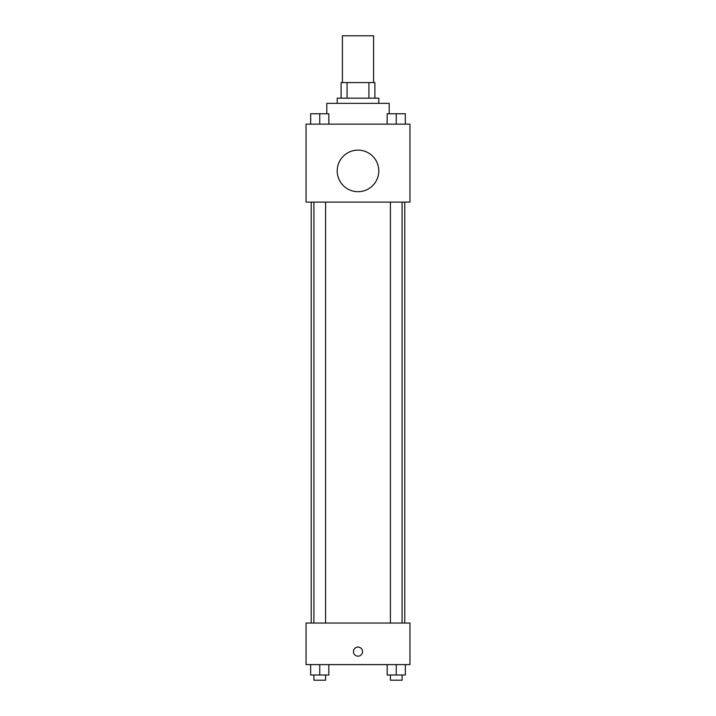 <?xml version="1.0" encoding="UTF-8"?>
<svg xmlns="http://www.w3.org/2000/svg" width="716" height="716" viewBox="0 0 716 716"><rect width="100%" height="100%" fill="white"/><g stroke="black" fill="none" stroke-linecap="round" stroke-linejoin="round"><path stroke-width="1.07" d="M373.591 82.573L373.591 35.8L342.409 35.8L342.409 82.573M347.063 98.164L347.063 82.573L341.111 82.573L341.111 98.164L341.111 82.573M347.063 82.573L374.889 82.573L374.889 98.164M368.937 98.164L368.937 82.573M337.209 103.355L337.209 98.164L378.791 98.164L378.791 103.355M389.182 113.754L389.182 103.355L326.818 103.355L326.818 113.754M306.036 124.145L409.964 124.145L409.964 202.1L306.036 202.1L306.036 124.145M358 191.7A20.791 20.791 0 0 1 340.002 160.518A20.791 20.791 0 0 1 375.998 160.518A20.791 20.791 0 0 1 358 191.7M306.036 623.036L409.964 623.036L409.964 664.609L306.036 664.609L306.036 623.036M358 656.169A4.547 4.547 0 0 1 354.062 649.34A4.547 4.547 0 0 1 361.938 649.34A4.547 4.547 0 0 1 358 656.169M387.15 664.609L387.15 675L405.346 675L405.346 664.609L405.346 675M396.252 675L396.252 664.609M402.088 675L402.088 680.2L390.408 680.2L390.408 675M310.655 664.609L310.655 675L328.85 675L328.85 664.609L328.85 675M319.748 675L319.748 664.609M325.592 675L325.592 680.2L313.912 680.2L313.912 675M387.15 124.145L387.15 113.754L405.346 113.754L405.346 124.145L405.346 113.754M396.252 124.145L396.252 113.754M402.088 113.754L390.408 113.754M310.655 124.145L310.655 113.754L328.85 113.754L328.85 124.145L328.85 113.754M319.748 124.145L319.748 113.754M325.592 113.754L313.912 113.754M404.773 623.036L404.773 202.1M311.227 623.036L311.227 202.1M390.408 202.1L390.408 623.036M402.088 202.1L402.088 623.036M325.592 623.036L325.592 202.1M313.912 623.036L313.912 202.1"/></g></svg>
